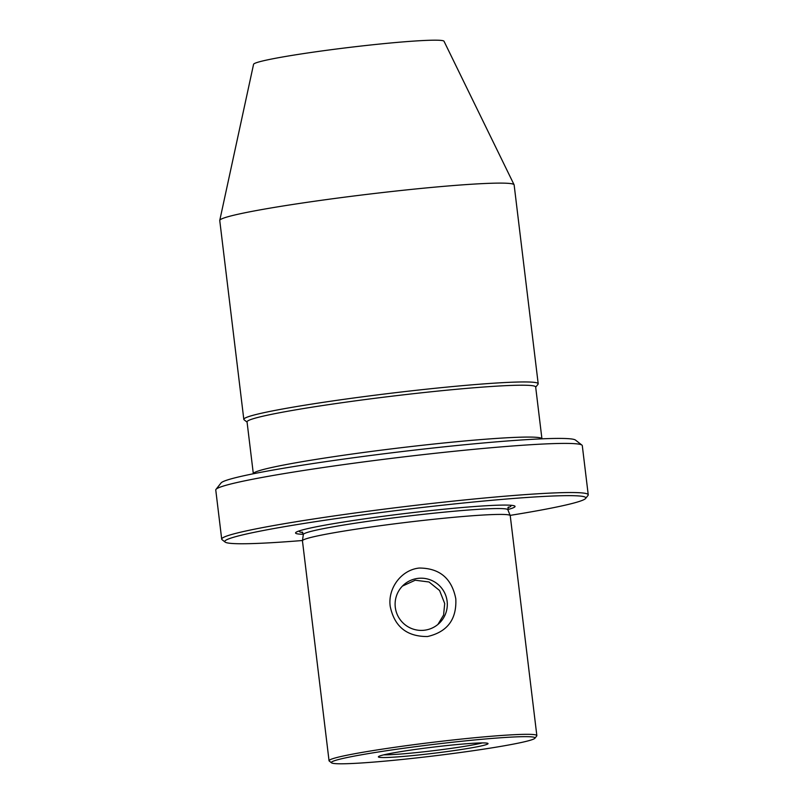<?xml version="1.0" encoding="UTF-8"?>
<svg xmlns="http://www.w3.org/2000/svg" width="804" height="804" viewBox="0 0 804 804"><rect width="100%" height="100%" fill="white"/><g stroke="black" fill="none" stroke-linecap="round" stroke-linejoin="round"><path stroke-width="1.21" d="M215.974 489.405L221.05 482.963A178.789 9.98 -6.9 0 1 410.754 450.541A178.789 9.98 -6.9 0 1 575.483 440.069L581.935 445.114A184.608 10.301 173.1 0 0 411.849 455.928A184.608 10.301 173.1 0 0 216.206 489.164A184.608 10.301 173.1 0 0 215.974 489.405A184.608 10.301 173.1 0 0 215.763 490.008L221.703 539.142A184.608 10.301 173.1 0 0 222.065 539.675L225.13 542.077A181.845 10.15 -6.9 0 1 225.22 540.71A181.845 10.15 -6.9 0 1 416.06 508.198A181.845 10.15 -6.9 0 1 585.613 498.45A181.845 10.15 -6.9 0 1 585.392 498.691A181.845 10.15 -6.9 0 1 510.128 515.384M535.685 387.196L538.027 384.232A148.268 8.281 173.1 0 0 538.198 383.739L514.138 184.91A148.268 8.281 173.1 0 0 514.088 184.759L444.019 41.255A95.937 5.357 173.1 0 0 355.479 46.692A95.937 5.357 173.1 0 0 253.572 64.3L219.763 220.376A148.268 8.281 173.1 0 0 219.753 220.537L243.813 419.366A148.268 8.281 173.1 0 0 244.104 419.799L247.079 422.12M514.088 184.759A148.268 8.281 173.1 0 0 377.247 193.161A148.268 8.281 173.1 0 0 219.763 220.376M538.198 383.739A148.268 8.281 173.1 0 0 401.307 392A148.268 8.281 173.1 0 0 243.813 419.366M401.457 395.065A145.353 8.11 173.1 0 0 247.049 421.899L253.33 473.757A145.353 8.11 -6.9 0 1 407.728 446.934A145.353 8.11 -6.9 0 1 541.936 438.833L535.665 386.975A145.353 8.11 173.1 0 0 401.457 395.065M585.613 498.45L588.025 495.395A184.608 10.301 173.1 0 0 588.237 494.782A184.608 10.301 173.1 0 0 410.774 505.887A184.608 10.301 173.1 0 0 222.155 538.288A184.608 10.301 173.1 0 0 221.703 539.142M588.237 494.782L582.297 445.657A184.608 10.301 173.1 0 0 581.935 445.114M507.796 509.555A110.54 6.171 173.1 0 0 514.781 506.932A110.54 6.171 173.1 0 0 512.48 505.435A110.54 6.171 173.1 0 0 404.563 513.575A110.54 6.171 173.1 0 0 297.822 531.414A110.54 6.171 173.1 0 0 295.832 532.469A110.54 6.171 173.1 0 0 303.359 534.298M329.047 760.745L302.445 540.831A104.661 5.839 -6.9 0 1 302.445 540.75A104.661 5.839 -6.9 0 1 302.696 540.348A104.661 5.839 -6.9 0 1 413.608 521.515A104.661 5.839 -6.9 0 1 510.218 515.605A104.661 5.839 -6.9 0 1 510.238 515.686L536.851 735.6A104.661 5.839 173.1 0 0 440.22 741.419A104.661 5.839 173.1 0 0 329.308 760.262A104.661 5.839 173.1 0 0 329.047 760.745A104.661 5.839 173.1 0 0 329.258 761.046L331.56 762.855A102.58 5.728 173.1 0 0 432.823 756.041A102.58 5.728 173.1 0 0 534.791 738.373A102.58 5.728 173.1 0 0 534.921 738.243A102.58 5.728 173.1 0 0 439.265 743.74A102.58 5.728 173.1 0 0 331.61 762.081A102.58 5.728 173.1 0 0 331.56 762.855M390.231 606.457C394.452 626.648 406.884 636.667 427.527 636.527C447.376 631.914 456.793 619.341 455.798 598.809C451.808 578.377 439.627 568.126 419.246 568.046C401.005 569.875 387.628 588.669 390.231 606.457M383.779 754.845A53.778 3.005 173.1 0 0 433.255 750.715A53.778 3.005 173.1 0 0 482.299 742.926M378.503 756.614A55.235 3.085 173.1 0 0 378.382 756.765A55.235 3.085 173.1 0 0 430.582 753.649A55.235 3.085 173.1 0 0 487.907 743.851A55.235 3.085 173.1 0 0 487.998 743.499A55.235 3.085 173.1 0 0 434.049 747.016A55.235 3.085 173.1 0 0 378.503 756.614M402.432 586.086L415.216 580.227L429.024 581.985L439.587 590.518L444.702 603.533L443.597 615.01L437.949 624.406M447.124 601.271A26.16 26.05 -132.9 0 1 412.261 628.788A26.16 26.05 -132.9 0 1 403.417 585.121A26.16 26.05 -132.9 0 1 447.124 601.271M534.921 738.243L536.73 735.941A104.661 5.839 173.1 0 0 536.851 735.6M302.475 540.509A181.845 10.15 -6.9 0 1 225.13 542.077M508.389 507.022L507.847 509.716A103.012 5.749 173.1 0 0 408.07 516.088A103.012 5.749 173.1 0 0 303.59 534.077A103.012 5.749 173.1 0 0 303.339 534.459L302.153 531.977M300.093 530.62A106.57 5.95 173.1 0 0 299.631 530.962A106.57 5.95 173.1 0 0 302.806 532.509M507.897 507.686A106.57 5.95 173.1 0 0 510.721 506.329A106.57 5.95 173.1 0 0 510.078 505.213M507.847 509.716L510.218 515.605M303.339 534.459L302.445 540.75"/></g></svg>
